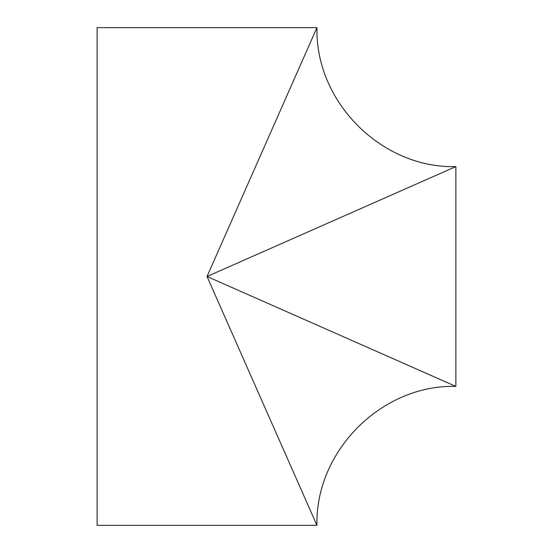 <?xml version="1.0" encoding="UTF-8"?>
<svg xmlns="http://www.w3.org/2000/svg" width="553" height="553" viewBox="0 0 553 553"><rect width="100%" height="100%" fill="white"/><g stroke="black" fill="none" stroke-linecap="round" stroke-linejoin="round"><path stroke-width="0.83" d="M97.121 525.35L97.121 27.65L316.938 27.65L207.029 276.5L455.879 386.409C383.001 384.224 315.3 449.755 316.938 525.35L97.121 525.35M316.938 525.35L207.029 276.5L455.879 166.591L455.879 386.409M455.879 166.591C383.001 168.776 315.3 103.245 316.938 27.65"/></g></svg>
